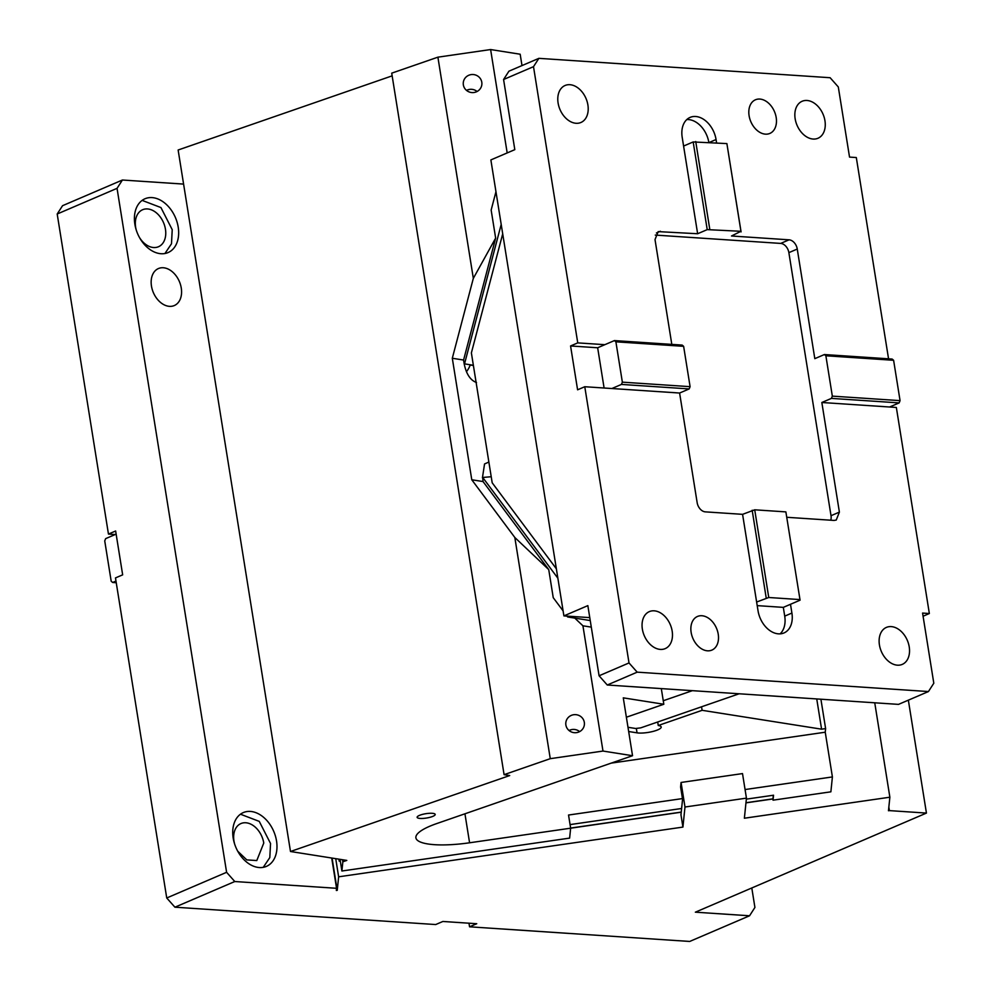 <?xml version="1.0" encoding="UTF-8"?>
<svg xmlns="http://www.w3.org/2000/svg" width="991" height="991" viewBox="0 0 991 991"><rect width="100%" height="100%" fill="white"/><g stroke="black" fill="none" stroke-linecap="round" stroke-linejoin="round"><path stroke-width="1.49" d="M237.729 851.207L246.796 859.903L256.793 860.547L263.767 843.044A20.13 14.134 66.8 0 0 240.937 823.558A20.13 14.134 66.8 0 0 233.963 841.062L234.557 843.812M263.247 867.336L269.812 857.574L270.543 843.49L259.258 821.39L240.466 814.206M276.526 840.925A29.272 20.551 66.8 0 0 243.315 812.583A29.272 20.551 66.8 0 0 233.182 838.039A29.272 20.551 -113.2 0 0 266.393 866.394A29.272 20.551 -113.2 0 0 276.526 840.925M117.049 188.34L122.426 180.015L62.557 205.694L57.193 214.006L117.049 188.34L226.605 872.303L234.78 881.532L336.556 888.295L336.333 890.475L337.237 890.352L332.072 858.082M331.712 858.02L336.556 888.295M122.426 180.015L183.583 184.091M134.863 224.226A29.272 20.551 -113.2 0 1 144.996 198.757A29.272 20.551 -113.2 0 1 178.207 227.112A29.272 20.551 -113.2 0 1 168.074 252.569A29.272 20.551 -113.2 0 1 134.863 224.226M151.462 286.052A20.13 14.134 -113.2 0 1 158.436 268.549A20.13 14.134 -113.2 0 1 181.266 288.047A20.13 14.134 -113.2 0 1 174.305 305.55A20.13 14.134 -113.2 0 1 151.462 286.052M888.84 807.157L889.398 810.613L926.436 813.078L908.351 700.154M468.978 923.203L469.561 926.808L689.686 941.45L749.555 915.783L695.36 912.178L926.436 813.078M749.555 915.783L754.919 907.459L751.797 887.973M337.237 890.352L338.637 876.812L335.726 858.652M338.637 876.812L682.923 827.089L680.966 814.813L682.564 799.242L680.594 786.965L681.065 782.456L742.507 773.587L746.446 798.139L684.992 807.008L681.065 782.456M746.446 798.139L744.377 818.219L889.868 797.21L874.743 702.792M682.923 827.089L684.992 807.008M889.868 797.21L888.469 810.749L889.398 810.613M469.561 926.808L476.745 923.723L442.878 921.469L435.693 924.553L174.924 907.199L166.736 897.982L226.605 872.303M234.78 881.532L174.924 907.199M115.984 581.06L112.677 582.473L111.19 581.234L104.736 540.9L105.653 538.633L115.229 534.521L108.453 534.075L57.193 214.006M112.677 582.473L116.244 582.72M108.453 534.075L115.637 530.99L122.661 574.842L115.476 577.914L166.736 897.982M116.145 534.137L115.229 534.521M139.409 237.394A20.13 14.134 66.8 0 0 158.486 246.734A20.13 14.134 66.8 0 0 165.447 229.231A20.13 14.134 66.8 0 0 142.617 209.733A20.13 14.134 66.8 0 0 135.643 227.249A20.13 14.134 66.8 0 0 136.238 229.986M164.94 253.51L171.493 243.761L172.223 229.677L160.938 207.565L142.147 200.393M691.136 632.369A18.296 12.846 -113.2 0 1 697.466 616.464A18.296 12.846 -113.2 0 1 718.227 634.178A18.296 12.846 -113.2 0 1 711.885 650.096A18.296 12.846 -113.2 0 1 691.136 632.369M607.26 685.004L637.188 672.158L928.443 691.545L898.515 704.378L607.26 685.004L599.084 675.775L587.849 605.625L563.904 615.894L589.769 617.616M637.188 672.158L629.012 662.942L599.084 675.775M797.26 249.038L788.873 252.643A9.142 6.429 66.8 0 0 780.697 243.414L789.084 239.822A9.142 6.429 66.8 0 1 797.26 249.038L814.813 358.655L824.388 354.543L892.123 359.052L893.609 360.29L900.063 400.637L899.147 402.903L889.571 407.004L896.347 407.462L929.347 613.528L922.571 613.07L933.807 683.22L928.443 691.545M929.347 613.528L923.079 616.216M556.36 568.797L492.193 482.803L471.382 352.907L502.71 233.826M888.555 358.816L856.311 157.544L849.535 157.098L838.299 86.948L830.124 77.719L538.881 58.345L533.505 66.67L577.753 342.886L604.844 344.682L614.42 340.582L682.155 345.079L683.629 346.33L690.095 386.663L689.179 388.93L679.603 393.031L697.156 502.648A9.142 6.429 66.8 0 0 705.332 511.864L742.581 514.341L754.721 509.808L785.875 511.889L800.071 600.174L785.875 511.889M900.063 400.637L832.329 396.127L831.412 398.394L899.147 402.903M788.873 252.643L831.015 515.704A9.142 6.429 -113.2 0 1 830.755 520.213M786.804 517.29L834.026 520.424L836.231 520.064L839.389 512.112L821.836 402.495L831.412 398.394M832.329 396.127L825.875 355.781L824.388 354.543M697.639 233.74L683.592 146.049L693.18 141.948L707.215 229.627L697.639 233.74L658.185 231.621L655.014 239.587L671.811 344.397M655.286 235.078L780.697 243.414M789.084 239.822L731.507 235.994L740.934 231.287L707.215 229.627M693.18 141.948L726.886 143.596L740.934 231.287M726.886 143.596L741.082 231.882M683.592 146.049L682.192 137.278A22.867 16.054 66.8 0 1 690.108 117.396A22.867 16.054 66.8 0 1 716.059 139.533L716.592 142.915M708.838 142.394A22.867 16.054 66.8 0 0 686.788 119.564M587.898 104.984A20.13 14.134 -113.2 0 1 580.924 122.488A20.13 14.134 -113.2 0 1 558.094 103.002A20.13 14.134 -113.2 0 1 565.056 85.499A20.13 14.134 -113.2 0 1 587.898 104.984M824.958 120.753A20.13 14.134 -113.2 0 1 817.984 138.257A20.13 14.134 -113.2 0 1 795.154 118.771A20.13 14.134 -113.2 0 1 802.128 101.268A20.13 14.134 -113.2 0 1 824.958 120.753M776.188 117.508A18.296 12.846 -113.2 0 1 769.858 133.426A18.296 12.846 -113.2 0 1 749.097 115.712A18.296 12.846 -113.2 0 1 755.427 99.794A18.296 12.846 -113.2 0 1 776.188 117.508M799.923 599.58L768.756 597.499L754.721 509.808M757.211 605.625L783.311 607.372L800.071 600.174M768.756 597.499L756.628 602.033L742.581 514.341M783.311 607.372L784.723 616.129L791.908 613.057L790.496 604.287M780.115 633.856A22.867 16.054 66.8 0 0 784.723 616.129M756.628 602.033L758.041 610.803A22.867 16.054 66.8 0 0 783.98 632.952A22.867 16.054 66.8 0 0 791.908 613.057M629.012 662.942L584.777 386.725L679.603 393.031M821.836 402.495L889.571 407.004M909.23 646.888A20.13 14.134 -113.2 0 1 902.256 664.391A20.13 14.134 -113.2 0 1 879.426 644.906A20.13 14.134 -113.2 0 1 886.4 627.402A20.13 14.134 -113.2 0 1 909.23 646.888M672.171 631.118A20.13 14.134 -113.2 0 1 665.196 648.622A20.13 14.134 -113.2 0 1 642.366 629.136A20.13 14.134 -113.2 0 1 649.328 611.62A20.13 14.134 -113.2 0 1 672.171 631.118M766.204 597.92L752.169 510.241M611.868 388.534L621.444 384.421L622.36 382.154L690.095 386.663M621.444 384.421L689.179 388.93M622.36 382.154L615.894 341.821L683.629 346.33M615.894 341.821L614.42 340.582M695.732 141.527L709.767 229.206M893.609 360.29L825.875 355.781M563.904 615.894L490.867 159.923L514.812 149.653L503.577 79.503L508.94 71.179L538.881 58.345M533.505 66.67L503.577 79.503M604.101 388.014L597.66 347.767L570.568 345.958L577.592 389.81L584.777 386.725M597.66 347.767L604.844 344.682M577.753 342.886L570.568 345.958M476.498 382.526C470.378 380.296 466.265 374.053 464.172 363.796L473.376 365.295M464.172 363.796L463.577 360.043L452.305 358.259L473.326 278.36L437.898 57.168L490.619 49.55L507.181 152.924M471.778 479.768L514.825 537.481L548.741 569.614L483.038 481.552L471.778 479.768L452.305 358.259M483.038 481.552L482.704 477.464L491.214 476.733M488.873 462.041L484.549 463.961L482.431 477.798M563.099 610.89L553.238 597.672L548.741 569.614M514.825 537.481L550.265 758.672L602.986 751.054L582.931 625.804L574.805 618.111L590.24 620.552M584.318 722.352A9.328 9.043 5.9 0 0 565.824 722.724A9.328 9.043 5.9 0 0 575.362 732.721A9.328 9.043 5.9 0 0 584.318 722.352M661.307 688.596L663.821 704.254L623.277 697.85L632.543 755.724L602.986 751.054M632.543 755.724L436.659 823.595A55.806 13.391 170.9 0 0 415.898 837.841A55.806 13.391 170.9 0 0 427.864 843.96A55.806 13.391 170.9 0 0 469.585 842.784L570.643 828.191L569.627 838.113L341.895 871.002L342.849 861.774L346.8 860.411L290.487 851.504L509.708 775.557L504.085 774.665L550.265 758.672M433.228 813.413A9.142 2.193 170.9 0 0 423.021 814.255A9.142 2.193 170.9 0 0 417.124 817.315A9.142 2.193 170.9 0 0 419.094 818.318A9.142 2.193 170.9 0 0 429.301 817.476A9.142 2.193 170.9 0 0 435.198 814.416A9.142 2.193 170.9 0 0 433.228 813.413M568.301 616.191L567.645 616.972L574.805 618.111M567.645 616.972L566.988 616.105M579.636 731.618A9.328 9.043 5.9 0 0 569.057 730.528M521.997 65.579L520.176 54.22L490.619 49.55M290.487 851.504L178.132 150L392.151 75.849M504.085 774.665L391.718 73.161L437.898 57.168M463.577 360.043L495.649 238.1L491.152 210.042L495.958 191.734M481.787 82.228A9.328 9.043 5.9 0 0 463.293 82.6A9.328 9.043 5.9 0 0 472.831 92.597A9.328 9.043 5.9 0 0 481.787 82.228M477.092 91.494A9.328 9.043 5.9 0 0 466.526 90.404M495.649 238.1L473.326 278.36M464.519 363.908L501.198 224.424M342.527 859.73L342.849 861.774M338.897 859.16L339.219 861.179L340.309 861.092M745.963 802.747L772.423 798.919M772.943 798.845L773.314 795.24M339.219 861.179L339.418 859.247M341.895 871.002L340.037 859.333M746.334 799.142L773.55 795.216L773.042 800.171L830.879 791.821L832.403 776.932L745.071 789.542M773.042 800.171L772.844 798.969M681.61 808.495L570.073 824.599M682.452 798.585L568.537 815.036L570.643 828.191L681.226 812.199M832.403 776.932L825.243 732.213L611.212 763.12M663.821 704.254L626.374 717.224M628.666 731.519L637.052 732.845A13.725 3.295 170.9 0 0 652.375 731.581A13.725 3.295 170.9 0 0 661.208 726.998A13.725 3.295 170.9 0 0 658.259 725.499L702.111 710.312L701.541 706.794L739.137 693.774M627.984 727.283L635.652 728.496L640.731 727.865L657.702 721.993L658.259 725.499M657.702 721.993L701.541 706.794M663.252 700.748L692.375 690.665M820.907 699.212L825.614 728.596L825.243 732.213M825.614 728.596L821.589 729.178L702.111 710.312M557.859 578.199L482.704 477.464M816.745 698.94L821.589 729.178M591.293 627.13L582.931 625.804M466.427 371.687A15.546 9.613 108.3 0 0 470.217 364.998M839.389 512.112L831.015 515.704M660.39 231.262L656.414 232.972M709.321 142.431L716.059 139.533M570.618 828.067L681.238 812.087M464.94 813.797L469.585 842.784M636.333 728.41L637.052 732.845M473.401 365.506L469.734 364.923M745.95 802.859L772.807 798.981"/></g></svg>
